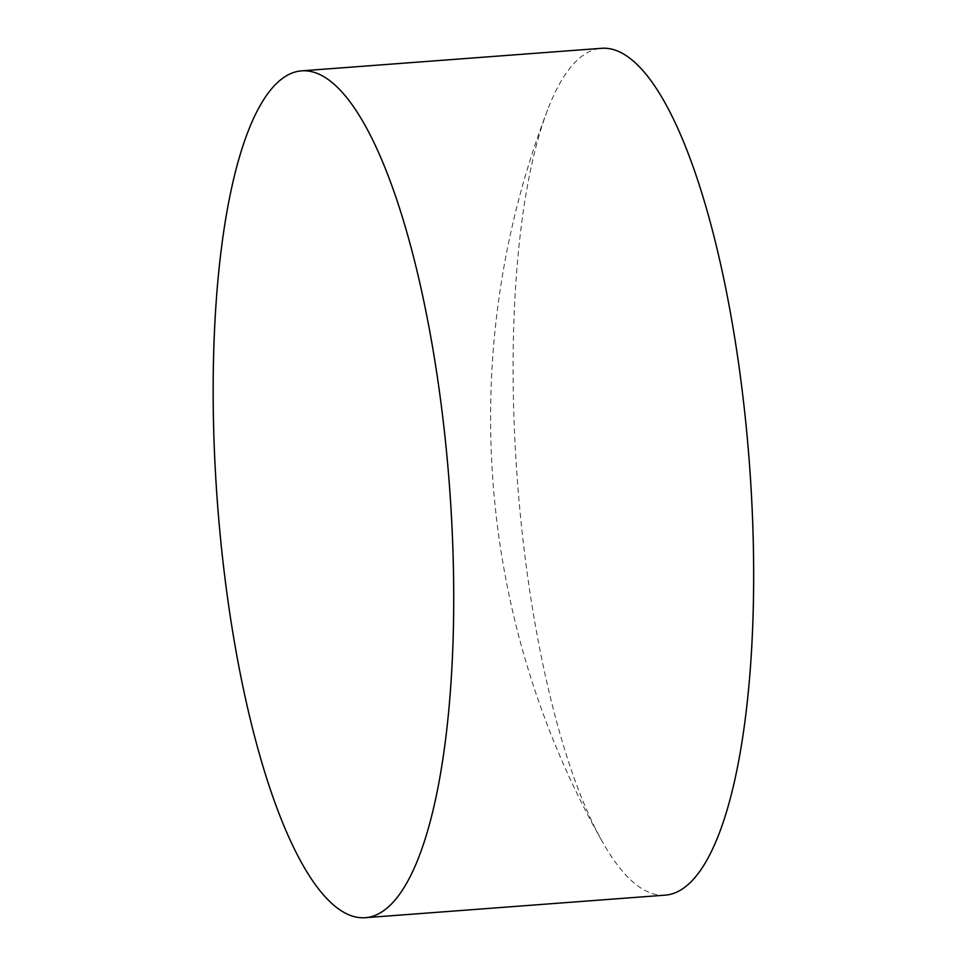 <?xml version="1.0" encoding="UTF-8"?>
<svg xmlns="http://www.w3.org/2000/svg" width="966" height="966" viewBox="0 0 966 966"><rect width="100%" height="100%" fill="white"/><g stroke="black" fill="none" stroke-linecap="round" stroke-linejoin="round"><path stroke-width="0.72" stroke-dasharray="4.83 3.62" d="M665.224 895.144A424.617 116.331 85.7 0 1 602.736 842.388A424.617 116.331 85.7 0 1 529.573 589.731A424.617 116.331 85.7 0 1 547.637 109.81A424.617 116.331 85.7 0 1 572.596 64.988A424.617 116.331 85.7 0 1 601.528 48.3M547.637 109.81A859.933 859.933 0 0 0 602.736 842.388"/><path stroke-width="1.45" d="M437.248 376.269A424.617 116.331 85.7 0 1 365.293 917.7A424.617 116.331 85.7 0 1 229.642 612.299A424.617 116.331 85.7 0 1 301.597 70.856A424.617 116.331 85.7 0 1 437.248 376.269M301.597 70.856L601.528 48.3A424.617 116.331 85.7 0 1 737.179 353.701A424.617 116.331 85.7 0 1 694.168 878.456A424.617 116.331 85.7 0 1 665.224 895.144L365.293 917.7"/></g></svg>
